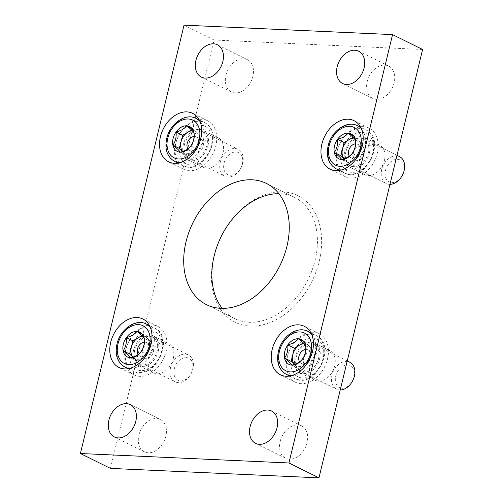 <?xml version="1.0" encoding="UTF-8"?>
<svg xmlns="http://www.w3.org/2000/svg" width="503" height="503" viewBox="0 0 503 503"><rect width="100%" height="100%" fill="white"/><g stroke="black" fill="none" stroke-linecap="round" stroke-linejoin="round"><path stroke-width="0.38" stroke-dasharray="2.52 1.89" d="M110.44 468.394L214.077 40.02L422.602 49.483M214.077 40.02L184.035 25.15M225.966 75.205A18.033 12.927 116.3 0 1 247.413 59.656A18.033 12.927 116.3 0 1 251.003 81.549A18.033 12.927 116.3 0 1 231.418 91.974A18.033 12.927 116.3 0 1 225.966 75.205M138.91 435.038A18.033 12.927 116.3 0 1 160.363 419.489A18.033 12.927 116.3 0 1 163.947 441.383A18.033 12.927 116.3 0 1 144.367 451.807A18.033 12.927 116.3 0 1 138.91 435.038M367.221 81.612A18.033 12.927 116.3 0 1 388.674 66.063A18.033 12.927 116.3 0 1 392.258 87.956A18.033 12.927 116.3 0 1 372.679 98.381A18.033 12.927 116.3 0 1 367.221 81.612M280.171 441.445A18.033 12.927 116.3 0 1 301.624 425.896A18.033 12.927 116.3 0 1 305.208 447.789A18.033 12.927 116.3 0 1 285.622 458.214A18.033 12.927 116.3 0 1 280.171 441.445M384.443 160.35A16.53 11.846 -63.7 0 0 379.444 144.977A16.53 11.846 -63.7 0 0 361.494 154.534A16.53 11.846 -63.7 0 0 364.782 174.598A16.53 11.846 -63.7 0 0 384.443 160.35M173.258 358.645A16.53 11.846 -63.7 0 0 168.26 343.272A16.53 11.846 -63.7 0 0 150.309 352.829A16.53 11.846 -63.7 0 0 153.597 372.893A16.53 11.846 -63.7 0 0 173.258 358.645M334.696 365.964A16.53 11.846 -63.7 0 0 329.698 350.591A16.53 11.846 -63.7 0 0 311.747 360.148A16.53 11.846 -63.7 0 0 315.035 380.218A16.53 11.846 -63.7 0 0 334.696 365.964M223.005 153.025A16.53 11.846 -63.7 0 0 218.006 137.652A16.53 11.846 -63.7 0 0 200.056 147.209A16.53 11.846 -63.7 0 0 203.338 167.279A16.53 11.846 -63.7 0 0 223.005 153.025M319.21 261.327A70.615 50.627 -63.7 0 0 254.235 199.622A70.615 50.627 -63.7 0 0 226.111 315.859A70.615 50.627 -63.7 0 0 319.21 261.327M222.188 308.358A67.609 48.47 -63.7 0 0 234.65 318.6A67.609 48.47 -63.7 0 0 315.092 260.296A67.609 48.47 -63.7 0 0 294.639 197.415A67.609 48.47 -63.7 0 0 278.939 193.712M207.984 145.587A16.53 11.846 -63.7 0 0 202.986 130.22A16.53 11.846 -63.7 0 0 185.035 139.771A16.53 11.846 -63.7 0 0 188.323 159.841A16.53 11.846 -63.7 0 0 207.984 145.587M177.32 163.167A27.043 19.391 -63.7 0 0 183.652 169.266A27.043 19.391 -63.7 0 0 215.831 145.945A27.043 19.391 -63.7 0 0 207.651 120.789A27.043 19.391 -63.7 0 0 198.962 119.456M198.358 119.544A27.043 19.391 -63.7 0 0 178.276 136.426A27.043 19.391 -63.7 0 0 177.025 162.632M319.682 358.532A16.53 11.846 -63.7 0 0 314.677 343.159A16.53 11.846 -63.7 0 0 296.726 352.716A16.53 11.846 -63.7 0 0 300.014 372.78A16.53 11.846 -63.7 0 0 319.682 358.532M289.018 376.112A27.043 19.391 -63.7 0 0 295.349 382.211A27.043 19.391 -63.7 0 0 327.528 358.884A27.043 19.391 -63.7 0 0 319.348 333.734A27.043 19.391 -63.7 0 0 310.659 332.395M310.049 332.483A27.043 19.391 -63.7 0 0 289.973 349.371A27.043 19.391 -63.7 0 0 288.722 375.571M158.244 351.207A16.53 11.846 -63.7 0 0 153.239 335.834A16.53 11.846 -63.7 0 0 135.288 345.391A16.53 11.846 -63.7 0 0 138.577 365.461A16.53 11.846 -63.7 0 0 158.244 351.207M127.58 368.787A27.043 19.391 -63.7 0 0 133.911 374.886A27.043 19.391 -63.7 0 0 166.091 351.566A27.043 19.391 -63.7 0 0 157.904 326.409A27.043 19.391 -63.7 0 0 149.221 325.07M148.611 325.164A27.043 19.391 -63.7 0 0 128.535 342.046A27.043 19.391 -63.7 0 0 127.284 368.253M369.422 152.912A16.53 11.846 -63.7 0 0 364.424 137.539A16.53 11.846 -63.7 0 0 346.473 147.096A16.53 11.846 -63.7 0 0 349.761 167.166A16.53 11.846 -63.7 0 0 369.422 152.912M338.764 170.492A27.043 19.391 -63.7 0 0 345.096 176.591A27.043 19.391 -63.7 0 0 377.269 153.27A27.043 19.391 -63.7 0 0 369.089 128.114A27.043 19.391 -63.7 0 0 360.4 126.781M359.796 126.869A27.043 19.391 -63.7 0 0 339.714 143.751A27.043 19.391 -63.7 0 0 338.469 169.957M345.882 151.843A15.027 10.77 116.3 0 1 363.757 138.885A15.027 10.77 116.3 0 1 366.744 157.131A15.027 10.77 116.3 0 1 350.428 165.82A15.027 10.77 116.3 0 1 345.882 151.843M389.963 184.375A15.027 10.77 116.3 0 1 386.247 183.551A15.027 10.77 116.3 0 1 381.702 169.58A15.027 10.77 116.3 0 1 399.577 156.622M385.493 170.523A12.261 8.79 116.3 0 1 401.658 161.061A12.261 8.79 116.3 0 1 396.773 181.237A12.261 8.79 116.3 0 1 385.493 170.523M353.049 137.313L354.653 136.376L362.022 143.374L358.834 156.565L348.271 162.752L344.083 158.778M353.867 138.136A12.022 8.62 116.3 0 1 358.337 139.872A12.022 8.62 116.3 0 1 360.425 149.969A12.022 8.62 116.3 0 1 353.552 159.658A12.022 8.62 116.3 0 1 344.58 159.256A12.022 8.62 116.3 0 1 344.121 158.766M358.834 156.565L352.263 153.314M362.022 143.374L355.451 140.123M348.271 162.752L341.694 159.501M353.364 153.025A7.514 5.388 116.3 0 1 362.305 146.549A7.514 5.388 116.3 0 1 364.574 153.534A7.514 5.388 116.3 0 1 355.634 160.017A7.514 5.388 116.3 0 1 353.364 153.025M355.502 143.827A7.514 5.388 116.3 0 1 357.608 144.223A7.514 5.388 116.3 0 1 359.104 153.346A7.514 5.388 116.3 0 1 350.943 157.691A7.514 5.388 116.3 0 1 349.315 156.213M184.444 144.518A15.027 10.77 116.3 0 1 202.319 131.566A15.027 10.77 116.3 0 1 205.306 149.806A15.027 10.77 116.3 0 1 188.99 158.495A15.027 10.77 116.3 0 1 184.444 144.518M220.264 162.255A15.027 10.77 116.3 0 1 238.139 149.297A15.027 10.77 116.3 0 1 241.132 167.543A15.027 10.77 116.3 0 1 224.81 176.226A15.027 10.77 116.3 0 1 220.264 162.255M224.055 163.205A12.261 8.79 116.3 0 1 240.22 153.736A12.261 8.79 116.3 0 1 235.335 173.919A12.261 8.79 116.3 0 1 224.055 163.205M191.612 129.988L193.209 129.051L200.584 136.055L197.396 149.246L186.827 155.433L182.646 151.46M192.429 130.811A12.022 8.62 116.3 0 1 196.899 132.553A12.022 8.62 116.3 0 1 198.987 142.651A12.022 8.62 116.3 0 1 192.108 152.34A12.022 8.62 116.3 0 1 183.142 151.931A12.022 8.62 116.3 0 1 182.677 151.447M197.396 149.246L190.819 145.989M200.584 136.055L194.013 132.798M186.827 155.433L180.256 152.176M191.926 145.707A7.514 5.388 116.3 0 1 200.86 139.224A7.514 5.388 116.3 0 1 203.137 146.216A7.514 5.388 116.3 0 1 194.196 152.692A7.514 5.388 116.3 0 1 191.926 145.707M194.064 136.502A7.514 5.388 116.3 0 1 196.17 136.904A7.514 5.388 116.3 0 1 197.66 146.027A7.514 5.388 116.3 0 1 189.505 150.366A7.514 5.388 116.3 0 1 187.877 148.894M296.135 357.463A15.027 10.77 116.3 0 1 314.01 344.505A15.027 10.77 116.3 0 1 317.003 362.751A15.027 10.77 116.3 0 1 300.681 371.434A15.027 10.77 116.3 0 1 296.135 357.463M340.223 389.988A15.027 10.77 116.3 0 1 336.507 389.171A15.027 10.77 116.3 0 1 331.961 375.194A15.027 10.77 116.3 0 1 349.837 362.242M335.746 376.143A12.261 8.79 116.3 0 1 351.911 366.674A12.261 8.79 116.3 0 1 347.032 386.857A12.261 8.79 116.3 0 1 335.746 376.143M303.303 342.933L304.906 341.99L312.281 348.994L309.087 362.185L298.524 368.372L294.337 364.398M304.12 343.75A12.022 8.62 116.3 0 1 308.591 345.492A12.022 8.62 116.3 0 1 310.684 355.59A12.022 8.62 116.3 0 1 303.806 365.279A12.022 8.62 116.3 0 1 294.84 364.87A12.022 8.62 116.3 0 1 294.374 364.386M309.087 362.185L302.517 358.928M312.281 348.994L305.711 345.743M298.524 368.372L291.954 365.121M303.617 358.645A7.514 5.388 116.3 0 1 312.558 352.169A7.514 5.388 116.3 0 1 314.828 359.155A7.514 5.388 116.3 0 1 305.893 365.631A7.514 5.388 116.3 0 1 303.617 358.645M305.761 349.44A7.514 5.388 116.3 0 1 307.861 349.843A7.514 5.388 116.3 0 1 309.358 358.966A7.514 5.388 116.3 0 1 301.196 363.311A7.514 5.388 116.3 0 1 299.574 361.833M134.697 350.138A15.027 10.77 116.3 0 1 152.572 337.18A15.027 10.77 116.3 0 1 155.559 355.426A15.027 10.77 116.3 0 1 139.243 364.115A15.027 10.77 116.3 0 1 134.697 350.138M170.523 367.875A15.027 10.77 116.3 0 1 188.399 354.917A15.027 10.77 116.3 0 1 191.385 373.157A15.027 10.77 116.3 0 1 175.063 381.846A15.027 10.77 116.3 0 1 170.523 367.875M174.308 368.818A12.261 8.79 116.3 0 1 190.474 359.356A12.261 8.79 116.3 0 1 185.594 379.532A12.261 8.79 116.3 0 1 174.308 368.818M141.865 335.608L143.468 334.671L150.843 341.669L147.649 354.86L137.086 361.047L132.899 357.073M142.682 336.432A12.022 8.62 116.3 0 1 147.153 338.167A12.022 8.62 116.3 0 1 149.246 348.265A12.022 8.62 116.3 0 1 142.368 357.954A12.022 8.62 116.3 0 1 133.396 357.551A12.022 8.62 116.3 0 1 132.937 357.061M147.649 354.86L141.079 351.61M150.843 341.669L144.267 338.418M137.086 361.047L130.516 357.796M142.179 351.32A7.514 5.388 116.3 0 1 151.12 344.844A7.514 5.388 116.3 0 1 153.39 351.83A7.514 5.388 116.3 0 1 144.455 358.312A7.514 5.388 116.3 0 1 142.179 351.32M144.323 342.122A7.514 5.388 116.3 0 1 146.423 342.518A7.514 5.388 116.3 0 1 147.92 351.641A7.514 5.388 116.3 0 1 139.759 355.986A7.514 5.388 116.3 0 1 138.136 354.508M336.098 168.788A24.037 17.234 116.3 0 1 328.83 146.43A24.037 17.234 116.3 0 1 357.432 125.693M361.393 128.768A24.037 17.234 116.3 0 1 362.21 154.886A24.037 17.234 116.3 0 1 340.946 170.071M337.274 150.611A24.037 17.234 116.3 0 1 365.882 129.881A24.037 17.234 116.3 0 1 370.661 159.067A24.037 17.234 116.3 0 1 344.549 172.969A24.037 17.234 116.3 0 1 337.274 150.611M341.399 151.642A21.032 15.077 116.3 0 1 369.127 135.395A21.032 15.077 116.3 0 1 360.752 170.02A21.032 15.077 116.3 0 1 341.399 151.642M174.66 161.463A24.037 17.234 116.3 0 1 167.386 139.105A24.037 17.234 116.3 0 1 195.994 118.375M199.955 121.449A24.037 17.234 116.3 0 1 200.772 147.561A24.037 17.234 116.3 0 1 179.508 162.746M175.836 143.286A24.037 17.234 116.3 0 1 204.438 122.556A24.037 17.234 116.3 0 1 209.223 151.749A24.037 17.234 116.3 0 1 183.111 165.644A24.037 17.234 116.3 0 1 175.836 143.286M179.955 144.317A21.032 15.077 116.3 0 1 207.689 128.076A21.032 15.077 116.3 0 1 199.314 162.695A21.032 15.077 116.3 0 1 179.955 144.317M286.358 374.402A24.037 17.234 116.3 0 1 279.083 352.043A24.037 17.234 116.3 0 1 307.685 331.314M311.646 334.388A24.037 17.234 116.3 0 1 312.464 360.506A24.037 17.234 116.3 0 1 291.199 375.691M287.534 356.225A24.037 17.234 116.3 0 1 316.136 335.495A24.037 17.234 116.3 0 1 320.914 364.688A24.037 17.234 116.3 0 1 294.802 378.583A24.037 17.234 116.3 0 1 287.534 356.225M291.652 357.256A21.032 15.077 116.3 0 1 319.386 341.015A21.032 15.077 116.3 0 1 311.005 375.64A21.032 15.077 116.3 0 1 291.652 357.256M124.92 367.077A24.037 17.234 116.3 0 1 117.645 344.725A24.037 17.234 116.3 0 1 146.247 323.989M150.208 327.063A24.037 17.234 116.3 0 1 151.026 353.181A24.037 17.234 116.3 0 1 129.761 368.366M126.096 348.906A24.037 17.234 116.3 0 1 154.698 328.176A24.037 17.234 116.3 0 1 159.476 357.363A24.037 17.234 116.3 0 1 133.364 371.264A24.037 17.234 116.3 0 1 126.096 348.906M130.214 349.937A21.032 15.077 116.3 0 1 157.942 333.69A21.032 15.077 116.3 0 1 149.567 368.315A21.032 15.077 116.3 0 1 130.214 349.937M247.413 59.656L217.378 44.786M231.418 91.974L201.376 77.104M160.363 419.489L130.321 404.619M144.367 451.807L114.326 436.937M388.674 66.063L358.633 51.193M372.679 98.381L342.637 83.511M301.624 425.896L271.582 411.026M285.622 458.214L255.587 443.344M294.639 197.415L266.477 183.469M234.65 318.6L206.481 304.661M218.006 137.652L202.986 130.22M203.338 167.279L188.323 159.841M207.651 120.789L192.63 113.357M183.652 169.266L168.637 161.834M329.698 350.591L314.677 343.159M315.035 380.218L300.014 372.78M319.348 333.734L304.328 326.296M295.349 382.211L280.328 374.773M168.26 343.272L153.239 335.834M153.597 372.893L138.577 365.461M157.904 326.409L142.89 318.977M133.911 374.886L118.89 367.448M379.444 144.977L364.424 137.539M364.782 174.598L349.761 167.166M369.089 128.114L354.068 120.682M345.096 176.591L330.075 169.153M339.368 170.404L344.549 172.969C365.172 184.255 387.36 139.432 365.882 129.881L360.695 127.316M350.428 165.82L386.247 183.551M363.757 138.885L396.986 155.339M350.943 157.691L355.634 160.017M357.608 144.223L362.305 146.549M177.93 163.079L183.111 165.644C203.734 176.937 225.922 132.113 204.438 122.556L199.257 119.991M188.99 158.495L224.81 176.226M202.319 131.566L238.139 149.297M189.505 150.366L194.196 152.692M196.17 136.904L200.86 139.224M289.621 376.018L294.802 378.583C315.431 389.875 337.62 345.052 316.136 335.495L310.955 332.929M300.681 371.434L336.507 389.171M314.01 344.505L347.246 360.959M301.196 363.311L305.893 365.631M307.861 349.843L312.558 352.169M128.183 368.699L133.364 371.264C153.993 382.55 176.182 337.727 154.698 328.176L149.517 325.611M139.243 364.115L175.063 381.846M152.572 337.18L188.399 354.917M139.759 355.986L144.455 358.312M146.423 342.518L151.12 344.844"/><path stroke-width="0.75" d="M184.035 25.15L392.56 34.606L288.923 462.98L80.398 453.517L184.035 25.15M288.923 462.98L318.965 477.85L422.602 49.483L392.56 34.606M318.965 477.85L110.44 468.394L80.398 453.517M195.925 60.335A18.033 12.927 116.3 0 1 217.378 44.786A18.033 12.927 116.3 0 1 220.962 66.679A18.033 12.927 116.3 0 1 201.376 77.104A18.033 12.927 116.3 0 1 195.925 60.335M108.874 420.168A18.033 12.927 116.3 0 1 130.321 404.619A18.033 12.927 116.3 0 1 133.911 426.513A18.033 12.927 116.3 0 1 114.326 436.937A18.033 12.927 116.3 0 1 108.874 420.168M337.18 66.742A18.033 12.927 116.3 0 1 358.633 51.193A18.033 12.927 116.3 0 1 362.217 73.086A18.033 12.927 116.3 0 1 342.637 83.511A18.033 12.927 116.3 0 1 337.18 66.742M250.129 426.575A18.033 12.927 116.3 0 1 271.582 411.026A18.033 12.927 116.3 0 1 275.166 432.92A18.033 12.927 116.3 0 1 255.587 443.344A18.033 12.927 116.3 0 1 250.129 426.575M362.254 145.832A27.043 19.391 -63.7 0 0 354.068 120.682A27.043 19.391 -63.7 0 0 324.693 136.313A27.043 19.391 -63.7 0 0 330.075 169.153A27.043 19.391 -63.7 0 0 362.254 145.832M151.07 344.127A27.043 19.391 -63.7 0 0 142.89 318.977A27.043 19.391 -63.7 0 0 113.515 334.608A27.043 19.391 -63.7 0 0 118.89 367.448A27.043 19.391 -63.7 0 0 151.07 344.127M312.508 351.452A27.043 19.391 -63.7 0 0 304.328 326.296A27.043 19.391 -63.7 0 0 274.952 341.933A27.043 19.391 -63.7 0 0 280.328 374.773A27.043 19.391 -63.7 0 0 312.508 351.452M200.81 138.507A27.043 19.391 -63.7 0 0 192.63 113.357A27.043 19.391 -63.7 0 0 163.255 128.994A27.043 19.391 -63.7 0 0 168.637 161.834A27.043 19.391 -63.7 0 0 200.81 138.507M286.93 246.351A67.609 48.47 -63.7 0 0 266.477 183.469A67.609 48.47 -63.7 0 0 193.039 222.559A67.609 48.47 -63.7 0 0 206.481 304.661A67.609 48.47 -63.7 0 0 286.93 246.351M278.939 193.712A67.609 48.47 -63.7 0 0 221.201 236.504A67.609 48.47 -63.7 0 0 222.188 308.358M198.962 119.456A27.043 19.391 -63.7 0 0 198.358 119.544M177.025 162.632A27.043 19.391 -63.7 0 0 177.32 163.167M310.659 332.395A27.043 19.391 -63.7 0 0 310.049 332.483M288.722 375.571A27.043 19.391 -63.7 0 0 289.018 376.112M149.221 325.07A27.043 19.391 -63.7 0 0 148.611 325.164M127.284 368.253A27.043 19.391 -63.7 0 0 127.58 368.787M360.4 126.781A27.043 19.391 -63.7 0 0 359.796 126.869M338.469 169.957A27.043 19.391 -63.7 0 0 338.764 170.492M341.694 159.501A13.877 9.953 116.3 0 1 334.325 152.497C338.274 155.559 340.732 157.898 341.694 159.501C346.699 158.206 350.22 156.144 352.263 153.314A13.877 9.953 116.3 0 1 341.694 159.501M337.513 139.312C337.966 144.443 336.903 148.838 334.325 152.497A13.877 9.953 116.3 0 1 337.513 139.312A13.877 9.953 116.3 0 1 348.076 133.119C346.102 135.917 342.581 137.979 337.513 139.312L344.083 142.563L353.049 137.313M355.451 140.123A13.877 9.953 116.3 0 1 352.263 153.314C354.835 149.674 355.898 145.279 355.451 140.123C354.527 138.558 352.069 136.225 348.076 133.119A13.877 9.953 116.3 0 1 355.451 140.123M396.986 155.339L399.577 156.622A15.027 10.77 116.3 0 1 403.582 172.447A15.027 10.77 116.3 0 1 389.963 184.375M344.083 158.778L340.896 155.754L344.083 142.563M344.121 158.766A12.022 8.62 116.3 0 1 342.493 149.158A12.022 8.62 116.3 0 1 349.365 139.469A12.022 8.62 116.3 0 1 353.867 138.136M340.896 155.754L334.325 152.497M354.653 136.376L348.076 133.119M349.315 156.213A7.514 5.388 116.3 0 1 348.667 150.705A7.514 5.388 116.3 0 1 355.502 143.827M180.256 152.176A13.877 9.953 116.3 0 1 172.887 145.178C176.836 148.24 179.288 150.573 180.256 152.176C185.261 150.881 188.782 148.819 190.819 145.989A13.877 9.953 116.3 0 1 180.256 152.176M176.075 131.987C176.528 137.118 175.459 141.519 172.887 145.178A13.877 9.953 116.3 0 1 176.075 131.987A13.877 9.953 116.3 0 1 186.638 125.8C184.664 128.592 181.143 130.654 176.075 131.987L182.646 135.238L191.612 129.988M194.013 132.798A13.877 9.953 116.3 0 1 190.819 145.989C193.391 142.355 194.46 137.954 194.013 132.798C193.089 131.233 190.631 128.9 186.638 125.8A13.877 9.953 116.3 0 1 194.013 132.798M182.646 151.46L179.458 148.429L182.646 135.238M182.677 151.447A12.022 8.62 116.3 0 1 181.049 141.833A12.022 8.62 116.3 0 1 187.927 132.144A12.022 8.62 116.3 0 1 192.429 130.811M179.458 148.429L172.887 145.178M193.209 129.051L186.638 125.8M187.877 148.894A7.514 5.388 116.3 0 1 187.229 143.38A7.514 5.388 116.3 0 1 194.064 136.502M291.954 365.121A13.877 9.953 116.3 0 1 284.579 358.117C288.527 361.179 290.986 363.512 291.954 365.121C296.952 363.826 300.473 361.764 302.517 358.928A13.877 9.953 116.3 0 1 291.954 365.121M287.773 344.926C288.219 350.063 287.156 354.458 284.579 358.117A13.877 9.953 116.3 0 1 287.773 344.926A13.877 9.953 116.3 0 1 298.336 338.739C296.355 341.531 292.834 343.593 287.773 344.926L294.343 348.183L303.303 342.933M305.711 345.743A13.877 9.953 116.3 0 1 302.517 358.928C305.088 355.294 306.151 350.899 305.711 345.743C304.787 344.178 302.328 341.845 298.336 338.739A13.877 9.953 116.3 0 1 305.711 345.743M347.246 360.959L349.837 362.242A15.027 10.77 116.3 0 1 353.835 378.061A15.027 10.77 116.3 0 1 340.223 389.988M294.337 364.398L291.149 361.368L294.343 348.183M294.374 364.386A12.022 8.62 116.3 0 1 292.746 354.772A12.022 8.62 116.3 0 1 299.625 345.083A12.022 8.62 116.3 0 1 304.12 343.75M291.149 361.368L284.579 358.117M304.906 341.99L298.336 338.739M299.574 361.833A7.514 5.388 116.3 0 1 298.927 356.319A7.514 5.388 116.3 0 1 305.761 349.44M130.516 357.796A13.877 9.953 116.3 0 1 123.141 350.792C127.089 353.854 129.548 356.193 130.516 357.796C135.514 356.501 139.035 354.439 141.079 351.61A13.877 9.953 116.3 0 1 130.516 357.796M126.335 337.601C126.781 342.738 125.719 347.133 123.141 350.792A13.877 9.953 116.3 0 1 126.335 337.601A13.877 9.953 116.3 0 1 136.898 331.414C134.917 334.212 131.396 336.274 126.335 337.601L132.905 340.858L141.865 335.608M144.267 338.418A13.877 9.953 116.3 0 1 141.079 351.61C143.651 347.969 144.713 343.574 144.267 338.418C143.349 336.853 140.89 334.52 136.898 331.414A13.877 9.953 116.3 0 1 144.267 338.418M132.899 357.073L129.711 354.049L132.905 340.858M132.937 357.061A12.022 8.62 116.3 0 1 131.308 347.454A12.022 8.62 116.3 0 1 138.187 337.765A12.022 8.62 116.3 0 1 142.682 336.432M129.711 354.049L123.141 350.792M143.468 334.671L136.898 331.414M138.136 354.508A7.514 5.388 116.3 0 1 137.489 349A7.514 5.388 116.3 0 1 144.323 342.122M329.195 145.6A21.032 15.077 116.3 0 1 356.923 129.353A21.032 15.077 116.3 0 1 348.548 163.978A21.032 15.077 116.3 0 1 329.195 145.6M340.946 170.071A24.037 17.234 116.3 0 1 336.098 168.788C328.572 164.179 325.925 156.527 328.151 145.82C331.257 131.289 346.63 119.934 357.432 125.693A24.037 17.234 116.3 0 1 361.393 128.768M167.751 138.275A21.032 15.077 116.3 0 1 195.485 122.034A21.032 15.077 116.3 0 1 187.11 156.659A21.032 15.077 116.3 0 1 167.751 138.275M179.508 162.746A24.037 17.234 116.3 0 1 174.66 161.463C167.134 156.854 164.487 149.202 166.713 138.501C169.819 123.964 185.192 112.609 195.994 118.375A24.037 17.234 116.3 0 1 199.955 121.449M279.448 351.22A21.032 15.077 116.3 0 1 307.182 334.973A21.032 15.077 116.3 0 1 298.801 369.598A21.032 15.077 116.3 0 1 279.448 351.22M291.199 375.691A24.037 17.234 116.3 0 1 286.358 374.402C278.832 369.799 276.178 362.141 278.404 351.44C281.51 336.909 296.889 325.548 307.685 331.314A24.037 17.234 116.3 0 1 311.646 334.388M118.01 343.895A21.032 15.077 116.3 0 1 145.738 327.648A21.032 15.077 116.3 0 1 137.363 362.273A21.032 15.077 116.3 0 1 118.01 343.895M129.761 368.366A24.037 17.234 116.3 0 1 124.92 367.077C117.388 362.474 114.741 354.822 116.966 344.115C120.072 329.584 135.445 318.229 146.247 323.989A24.037 17.234 116.3 0 1 150.208 327.063M336.098 168.788L339.368 170.404M357.432 125.693L360.695 127.316M174.66 161.463L177.93 163.079M195.994 118.375L199.257 119.991M286.358 374.402L289.621 376.018M307.685 331.314L310.955 332.929M124.92 367.077L128.183 368.699M146.247 323.989L149.517 325.611"/></g></svg>
